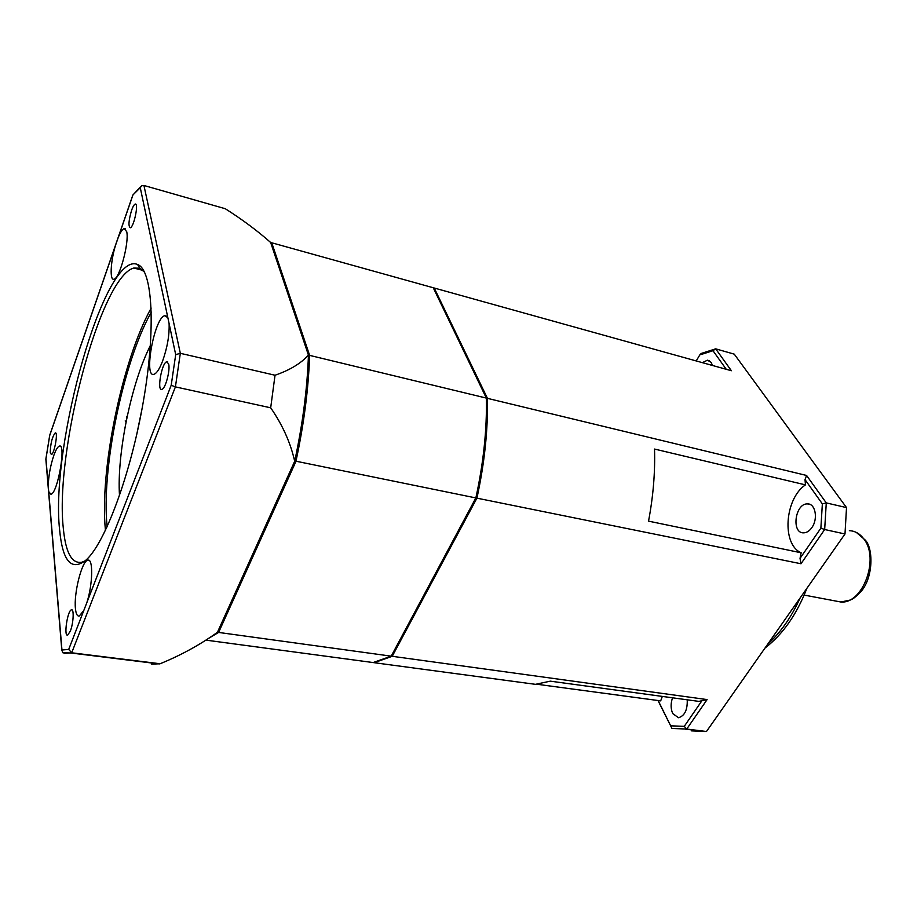 <?xml version="1.0" encoding="UTF-8"?>
<svg xmlns="http://www.w3.org/2000/svg" width="917" height="917" viewBox="0 0 917 917"><rect width="100%" height="100%" fill="white"/><g stroke="black" fill="none" stroke-linecap="round" stroke-linejoin="round"><path stroke-width="1.38" d="M169.095 323.552C169.53 335.072 167.341 347.646 162.515 361.298C159.535 368.955 156.727 373.265 154.09 374.239C143.27 378.595 154.365 317.729 164.728 315.712L167.845 317.649L175.697 354.65L180.328 353.309L143.935 185.475L225.273 208.721C242.294 219.53 257.425 230.786 270.653 242.489L308.433 355.097C307.298 388.533 302.713 423.918 294.689 461.251L217.444 632.283C200.158 644.72 181.039 655.208 160.108 663.748L151.339 664.16M85.201 560.78L82.003 562.19C71.87 564.115 65.646 552.813 63.319 528.295C54.63 451.21 100.32 276.888 133.802 268.039L139.843 268.234L144.554 272.211M59.628 529.992C62.585 561.032 71.217 571.199 85.51 560.516C104.549 544.549 130.718 474.823 143.384 401.291C156.188 327.724 152.463 269.713 137.561 264.497C104.87 250.054 50.045 445.444 59.628 529.992M48.246 486.067C48.498 476.164 50.332 466.031 53.736 455.646C55.765 449.972 57.622 446.808 59.307 446.143C66.54 442.659 57.76 493.438 50.939 494.274L48.704 491.581L45.953 458.775L49.747 435.369L118.236 237.492C120.436 232.196 122.408 229.204 124.15 228.539L126.729 231.703C129.331 242.478 119.588 278.676 114.029 279.169C109.604 281.049 110.476 261.861 115.427 245.596M83.814 610.458L79.298 616.006C77.292 616.43 76.008 614.012 75.458 608.75C73.635 593.62 81.819 561.089 87.688 560.253C93.316 557.605 92.904 584.267 86.84 602.652L68.706 649.396L61.955 650.015L48.704 491.581M50.252 452.39C50.55 443.289 52.2 436.801 55.203 432.916C58.413 431.414 54.367 454.156 51.363 454.545L50.252 452.39M70.322 631.137L67.686 635.114C63.56 636.834 67.48 610.424 71.411 609.851C74.22 608.51 73.486 623.365 70.322 631.137M168.705 364.049C170.321 370.548 165.381 388.9 161.896 389.347C156.681 391.502 161.747 362.685 166.745 361.757L168.705 364.049M131.601 210.28C132.896 206.634 134.088 204.571 135.166 204.113C139.04 202.313 133.951 227.198 130.317 227.76C128.197 226.327 128.621 220.504 131.601 210.28M105.455 530.416C99.311 470.971 122.087 360.266 151.179 308.078M143.935 185.475L141.688 185.773L140.267 187.721L167.845 317.649M140.931 186.415L132.862 195.023L140.267 187.721M45.884 459.428L45.953 458.775M64.236 653.053L62.677 652.686L61.955 650.015M64.259 653.408L71.709 652.789L68.706 649.396M160.108 663.748L71.709 652.789L175.411 386.882L171.204 385.255L86.84 602.652M294.689 461.251C290.517 442.705 282.516 424.892 270.687 407.813L175.411 386.882L180.328 353.309L275.031 375.236C289.749 370.181 300.879 363.464 308.433 355.097M270.687 407.813L275.031 375.236M124.506 430.291L127.772 413.773M107.151 526.794C100.985 469.768 123.142 362.032 151.316 312.078M125.193 420.903L126.007 422.244M126.489 416.627L126.867 418.003M217.765 631.584L218.613 632.432L295.904 461.503C303.928 424.181 308.502 388.808 309.625 355.383L271.741 242.787L270.79 242.879M294.747 460.964L475.854 497.931L391.215 656.159L373.139 662.555L357.034 660.4M208.732 638.289L218.613 632.432L391.215 656.159L475.854 497.931C483.465 463.051 486.973 429.775 486.388 398.093L309.625 355.383L308.41 355.785M270.916 243.269L271.741 242.787L433.26 287.755L486.847 399.124C487.397 430.405 483.935 463.257 476.45 497.667M702.181 700.359L684.265 726.344L686.73 729.049L707.11 699.579L698.892 701.39L550.315 681.159L535.494 684.334L516.775 681.824M805.447 484.875L654.52 449.055C655.219 472.324 653.225 496.349 648.537 521.143L801.149 552.779C781.525 544.457 784.62 498.791 805.447 484.875L805.023 479.602L806.57 475.464L826.274 502.906L846.517 507.594L844.993 533.981L706.468 731.502L691.544 730.872M358.031 660.527L374.159 662.693L392.235 656.297L476.92 498.149C484.52 463.28 488.027 430.016 487.443 398.345L434.222 288.018L433.397 288.018M657.993 700.508L671.966 728.453L658.165 700.531M671.966 728.453L686.73 729.049L706.468 731.502M684.265 726.344L670.808 725.828M536.766 684.231L660.676 700.875L662.315 696.416M687.234 699.809C687.567 709.953 684.644 715.925 678.488 717.724L672.757 713.598C670.636 708.807 670.568 703.545 672.551 697.803M800.037 558.384L800.999 563.76L824.67 529.522L820.875 528.146L800.037 558.384L801.149 552.779M805.023 479.602L822.354 503.88L826.274 502.906L824.67 529.522L844.993 533.981L846.517 507.594L734.253 354.145L715.673 348.838L712.99 350.718L726.264 369.31M822.354 503.88L820.875 528.146M811.866 527.584C809.447 530.989 806.719 532.743 803.705 532.846C791.062 533.522 795.05 503.215 807.476 503.903C815.385 503.376 818.319 518.816 811.866 527.584M434.222 288.018L731.388 370.732L715.673 348.838L701.196 353.469L699.797 354.925L712.99 350.718M696.221 360.943L699.797 354.925M702.33 362.651L707.443 360.198L711.133 362.341L712.475 365.47M800.999 563.76L476.92 498.149M392.235 656.297L707.11 699.579M487.443 398.345L806.57 475.464M119.508 495.684C116.7 454.03 131.372 382.687 150.388 345.526M142.227 407.801L136.587 435.22M175.697 354.65L171.204 385.255M118.236 237.492L132.793 195.436M849.36 530.668C855.068 530.932 859.894 533.694 863.837 538.955C879.747 558.373 862.886 604.108 840.889 602.011L835.181 600.933M800.128 597.953C791.417 617.164 780.688 632.478 767.93 643.872M139.843 268.234L137.561 264.497M133.802 268.039L142.983 270.389M132.862 195.023L49.713 435.243M45.873 458.993L49.713 435.266M45.85 459.108L61.852 650.68M62.677 652.686L70.999 653.007L159.283 663.942M60.384 446.35L59.307 446.143M89.155 560.482L87.688 560.253M166.894 316.239L164.728 315.712M125.606 228.929L124.15 228.539M72.019 609.931L71.411 609.851M167.788 361.997L166.745 361.757M135.865 204.308L135.166 204.113M856.398 532.456L865.121 539.964C873.42 548.114 873.454 577.183 861.132 591.408C852.627 600.131 852.088 598.881 850.483 599.993L840.889 602.011L804.152 595.076M205.924 640.123L373.139 662.555M806.845 588.37C796.701 614.562 782.74 634.461 764.984 648.067M685.377 729.13L705.104 731.571M709.426 360.759L707.443 360.198M810.204 504.533L807.476 503.903M374.159 662.693L535.494 684.334"/></g></svg>
